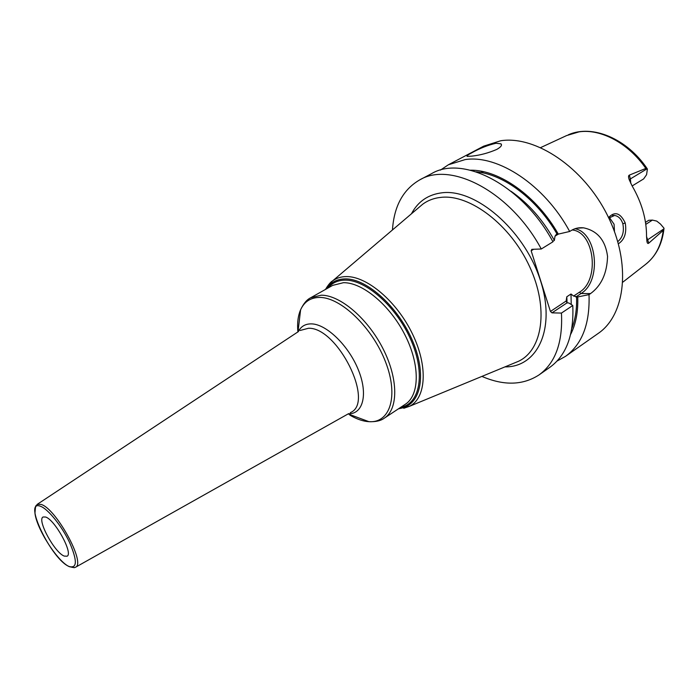 <?xml version="1.0" encoding="UTF-8"?>
<svg xmlns="http://www.w3.org/2000/svg" width="699" height="699" viewBox="0 0 699 699"><rect width="100%" height="100%" fill="white"/><g stroke="black" fill="none" stroke-linecap="round" stroke-linejoin="round"><path stroke-width="1.05" d="M540.703 147.568L566.601 135.571L579.06 131.858C600.756 128.546 628.567 143.234 645.832 168.433L647.396 169.079L647.091 168.555C627.047 138.786 592.411 123.994 568.304 134.802M645.797 224.37L652.403 220.098L656.737 221.094L660.485 224.064L664.05 228.267L663.272 230.347C661.289 245.515 655.33 256.909 645.387 264.545C655.924 256.28 662.119 244.397 663.945 228.896M647.396 169.079L646.566 174.724L643.639 178.909L632.149 185.951M645.509 222.361L648.707 220.299L652.403 220.098M646.54 236.577L648.803 243.121L663.272 230.347M648.803 243.121C647.894 243.907 647.274 243.348 646.942 241.435L646.54 236.411C646.619 219.425 641.769 202.527 632.018 185.724L629.275 179.835C628.296 177.135 628.305 175.571 629.318 175.126L630.402 178.909L647.091 168.791M645.832 168.433L629.318 175.126M608.541 217.546C614.84 211.054 620.406 212.863 625.238 222.981C626.846 232.793 624.565 239.731 618.405 243.776M557.024 361.068L565.439 356.394L598.126 333.475C625.605 314.952 631.573 263.497 607.562 215.545C583.805 167.515 535.626 135.344 500.755 140.744L483.691 146.152L448.382 164.772L440.387 170.128M576.937 228.18L583.551 227.839C579.017 227.376 574.919 228.258 571.275 230.487L569.676 231.474C544.696 185.069 497.985 154.479 465.202 159.582L448.382 164.772M471.703 156.139L467.247 156.349C466.277 156.034 467.937 154.785 472.227 152.592C480.073 148.205 487.998 145.104 495.993 143.269L501.008 143.837C502.301 145.2 500.903 147.052 496.814 149.403C488.461 153.002 480.091 155.248 471.703 156.139M511.03 191.273C528.357 203.304 542.791 219.687 554.351 240.421L555.023 236.14L556.413 234.244L558.3 234.113C536.727 195.991 499.2 169.665 470.401 170.189M570.672 334.332C575.889 324.03 578.248 311.571 577.741 296.953L573.617 296.061L571.004 293.999L566.802 296.778L566.138 301.024L566.976 302.885L568.741 302.947L572.778 305.489L561.454 313.073L551.983 312.855L566.976 302.885M569.676 231.474L558.3 234.113M541.279 249.001C510.742 192.033 451.065 160.988 419.767 179.861L431.519 173.667C463.061 154.689 522.703 185.261 552.944 241.802L541.279 249.001L531.817 249.333L531.161 250.801L550.436 311.448L566.138 301.024M555.023 236.14L558.344 234.104M572.158 229.971C594.543 231.797 600.048 280.159 579.497 292.165L573.617 296.061M575.015 228.722C597.427 232.863 601.752 281.374 581.035 293.528L575.854 296.979M554.351 240.421L552.734 241.417M533.66 249.263L531.161 250.801M583.551 227.839C597.374 230.705 605.378 240.211 607.553 256.367C607.038 273.265 601.376 285.673 590.559 293.58L589.012 294.62L577.741 296.953M419.767 179.861C403.148 189.481 394.044 206.179 392.454 229.962M481.908 376.403C503.787 385.839 522.808 385.359 538.946 374.97L549.825 367.342C566.391 355.372 574.045 334.751 572.778 305.489M538.946 374.97C555.399 363.078 562.896 342.449 561.454 313.073M565.439 356.394C582.171 344.31 590.026 323.716 589.012 294.62M551.983 312.855L550.436 311.448M45.584 517.015C54.924 519.637 73.561 553.739 67.052 556.212L64.256 556.089C54.688 552.769 36.697 519.637 43.093 516.998L45.584 517.015M608.794 218.079L614.587 215.449C618.475 216.122 621.219 218.883 622.826 223.75C624.347 231.544 622.669 237.494 617.794 241.609M614.482 231.544L614.072 224.213L609.353 217.45M646.785 240.36L663.971 228.791M629.301 179.923L630.402 178.909L630.804 183.444M476.29 171.858C503.691 174.226 537.216 199.329 557.129 234.174M571.004 293.999L571.223 304.511M576.57 296.944C576.963 308.792 575.399 319.251 571.869 328.329M579.497 292.165L581.035 293.528L590.559 293.58M504.94 366.888C538.055 367.394 556.675 327.464 539.742 278.377C523.254 229.228 475.573 188.713 442.371 192.749C428.321 194.392 418.002 201.408 411.423 213.815M514.298 363.026L518.457 361.313C542.607 350.094 549.038 308.399 529.641 266.66C510.497 224.851 470.104 194.226 441.375 197.328C434.175 198.009 427.902 200.342 422.563 204.335L419.138 207.245M328.443 284.93L332.698 280.823C336.429 278.097 340.894 276.682 346.084 276.594C366.792 276 396.883 301.391 412.497 334.008C428.295 366.599 426.067 398.395 409.378 406.355L403.777 408.26M326.311 288.967C330.566 282.457 336.787 279.102 344.983 278.901C366.835 278.219 399.085 307.516 413.144 342.274C427.473 377.006 419.968 406.696 399.216 408.312M400.719 407.316C419.933 403.839 425.674 374 411.178 340.57C396.91 307.114 365.97 279.539 344.895 280.133C337.713 280.273 332.042 282.929 327.883 288.084M343.419 282.693L332.689 285.375L310.723 297.739L321.295 295.188C340.151 295.065 367.726 318.447 383.026 348.722C398.465 378.972 398.351 409.256 384.301 418.177L405.324 404.275C419.653 395.153 420.204 364.992 405.044 335.109C390.025 305.192 362.51 282.317 343.419 282.693M366.171 420.649L355.345 416.613M298.901 324.214L300.247 312.741M297.888 331.929C297.092 323.183 297.992 315.808 300.596 309.797C304.292 301.653 310.627 297.529 319.6 297.433C340.693 297.162 372.453 327.569 385.533 361.89C398.911 396.211 390.042 423.323 368.95 421.68L366.433 421.436C361.147 420.649 355.599 418.526 349.797 415.084M348.373 413.791C363.043 414.245 368.268 394.35 358.43 370.068C348.792 345.787 326.59 324.205 311.605 323.882C305.419 323.733 300.954 326.346 298.228 331.702M350.304 412.707L350.819 412.419C374.708 401.942 337.442 327.106 308.477 328.259L300.072 330.487M35.413 507.325L37.143 504.407L41.014 504.398C55.911 508.217 86.099 563.403 75.527 567.247L348.679 413.616M40.437 506.259C47.89 508.776 61.809 525.989 69.594 542.52C77.353 560.607 77.24 568.619 69.262 566.548C51.735 560.021 22.219 498.937 40.437 506.259M566.802 296.778L567.081 302.894M480.458 172.435L483.682 171.744M625.238 222.981L622.826 223.75M645.387 264.545L622.888 282.108M514.132 363.096L409.378 406.355L398.421 408.836M325.481 289.438C328.294 284.764 330.706 281.889 332.698 280.823L418.998 207.367M297.992 331.859L300.596 309.797C303.471 303.628 306.852 299.609 310.723 297.739M348.128 413.93L368.95 421.68C375.747 421.943 380.868 420.772 384.301 418.177M298.517 331.509L37.143 504.407C35.859 507.64 35.763 501.882 34.967 513.267C36.68 528.977 57.755 561.795 69.315 566.662C77.336 568.505 73.439 567.239 75.527 567.247M501.008 143.837L501.454 145.235M612.586 215.572L614.587 215.449"/></g></svg>
